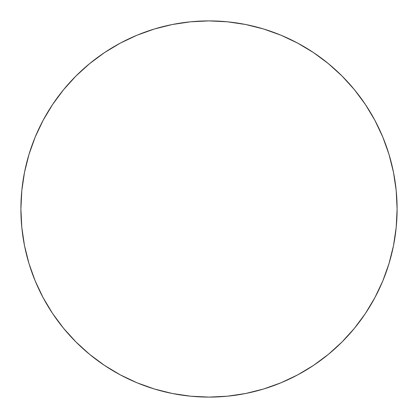 <?xml version="1.0" encoding="UTF-8"?>
<svg xmlns="http://www.w3.org/2000/svg" width="418" height="418" viewBox="0 0 418 418"><rect width="100%" height="100%" fill="white"/><g stroke="black" fill="none" stroke-linecap="round" stroke-linejoin="round"><path stroke-width="0.63" d="M397.1 209A188.1 188.1 0 0 1 209 397.1A188.1 188.1 0 0 1 20.9 209L21.804 190.561L24.516 172.305L28.999 154.399L35.217 137.015L43.111 120.332L52.6 104.495L63.599 89.671L75.992 75.992L89.671 63.599L104.495 52.6L120.332 43.111L137.015 35.217L154.399 28.999L172.305 24.516L190.561 21.804L209 20.9L227.439 21.804L245.695 24.516L263.601 28.999L280.985 35.217L297.668 43.111L313.505 52.6L328.329 63.599L342.008 75.992L354.401 89.671L365.4 104.495L374.889 120.332L382.784 137.015L389.001 154.399L393.484 172.305L396.196 190.561L397.1 209L396.196 227.439L393.484 245.695L389.001 263.601L382.784 280.985L374.889 297.668L365.4 313.505L354.401 328.329L342.008 342.008L328.329 354.401L313.505 365.4L297.668 374.889L280.985 382.784L263.601 389.001L245.695 393.484L227.439 396.196L209 397.1L190.561 396.196L172.305 393.484L154.399 389.001L137.015 382.784L120.332 374.889L104.495 365.4L89.671 354.401L75.992 342.008L63.599 328.329L52.6 313.505L43.111 297.668L35.217 280.985L28.999 263.601L24.516 245.695L21.804 227.439L20.9 209A188.1 188.1 0 0 1 209 20.9A188.1 188.1 0 0 1 397.1 209M389.001 154.399L382.784 137.015M154.399 28.999L137.015 35.217M52.6 104.495L43.111 120.332M28.999 263.601L35.217 280.985M263.601 389.001L280.985 382.784"/></g></svg>
